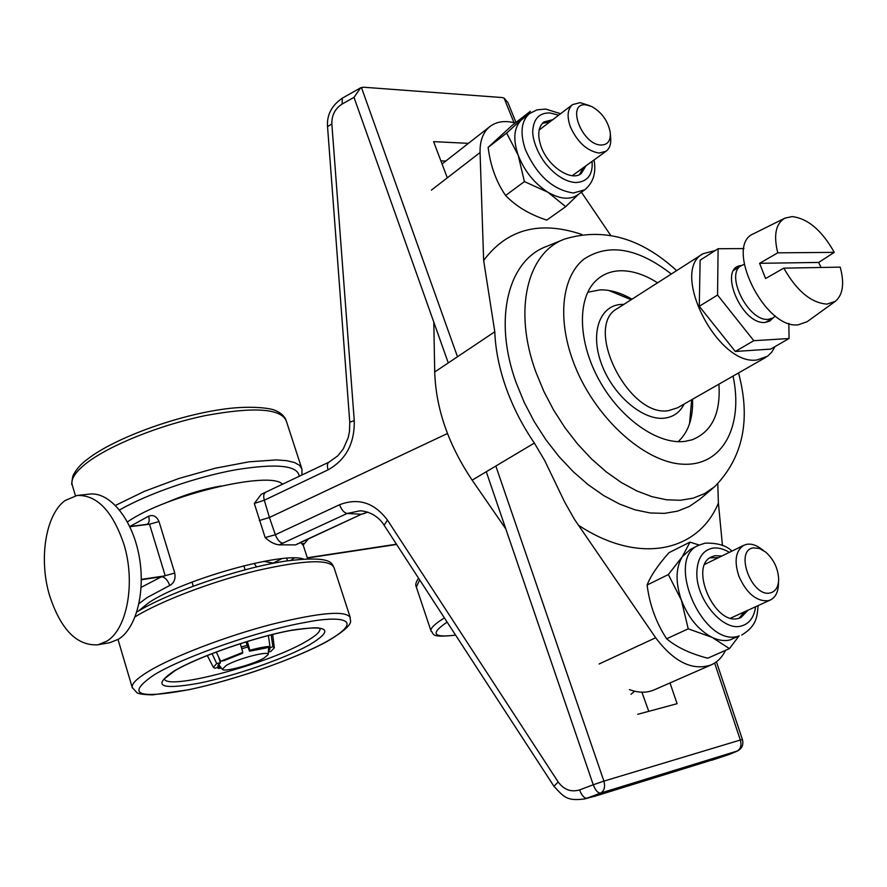 <?xml version="1.0" encoding="UTF-8"?>
<svg xmlns="http://www.w3.org/2000/svg" width="887" height="887" viewBox="0 0 887 887"><rect width="100%" height="100%" fill="white"/><g stroke="black" fill="none" stroke-linecap="round" stroke-linejoin="round"><path stroke-width="1.33" d="M49.539 595.388C38.584 559.01 45.603 514.515 65.139 500.512L77.114 495.456C96.905 494.791 112.472 510.923 123.781 543.864C135.877 582.216 127.229 629.382 106.628 641.279L97.914 644.794C76.825 646.013 60.704 629.537 49.539 595.388M78.045 495.356L89.044 494.148C108.89 491.287 131.276 517.332 138.627 553.51C146.155 589.611 136.875 627.929 118.514 639.205L109.777 642.698L97.914 644.794M146.932 524.35L147.175 524.25C149.238 522.986 149.715 520.303 148.617 516.201C153.141 514.515 156.611 516.301 159.017 521.545L174.75 573.046C175.748 578.934 174.063 583.081 169.716 585.498L147.175 597.516L139.015 603.626M138.15 611.232L148.75 602.728C182.91 579.455 283.252 551.481 303.432 559.01M297.777 543.698L295.648 544.884L279.183 544.84C274.637 544.407 269.97 541.99 265.158 537.589L254.303 503.461L261.255 494.314L328.977 462.149C327.248 463.236 326.948 465.808 328.079 469.833L264.315 500.224L269.415 517.487L259.37 520.536M282.554 484.346C271.222 470.066 166.057 494.879 127.429 521.933M272.719 563.367L281.744 558.699M273.218 563.057L263.827 561.382M641.911 692.193L648.763 711.33M367.75 512.121L361.386 514.26L295.648 544.884M254.192 563.345L256.52 566.893M670.007 682.935L677.091 703.701L637.709 714.301M279.183 544.84L347.139 513.473L360.2 510.779C373.161 511.71 381.111 520.104 384.104 525.226L387.464 520.104C374.347 502.652 358.37 497.529 339.555 504.747C341.595 509.914 344.123 512.819 347.139 513.473L361.386 514.26L299.728 542.744M254.303 503.461L264.315 500.224C263.239 496.243 263.627 493.682 265.457 492.54M447.458 433.51L269.415 517.487L275.336 534.728L265.158 537.589M141.155 587.36L161.611 576.705C165.082 577.271 167.776 580.198 169.716 585.498M141.355 579.754L161.611 576.705L174.75 573.046M141.355 579.399L165.237 575.807L149.537 524.217L129.768 526.534L146.699 524.383M729.58 754.327L711.562 760.314M596.286 795.805L584.533 798.954L604.867 792.978M737.796 750.846L600.488 793.122C597.86 793.122 595.443 790.339 593.248 784.773L579.544 789.918C571.062 792.401 563.932 789.752 558.178 781.979L387.464 520.104M360.665 87.802L342.338 98.158L342.105 104.067L354.002 97.37L360.665 87.802L363.615 87.225L501.854 97.526L504.038 98.058L507.896 102.537L515.957 122.439M468.403 143.35L433.599 141.632L447.314 177.832M440.883 160.857L445.784 161.057M247.628 645.148L241.275 647.033M248.16 646.867L241.774 648.774M226.163 665.483C237.705 658.542 269.97 650.226 268.207 654.573L264.06 658.054C253.117 664.518 223.313 672.568 222.315 669.275L226.163 665.483M165.414 503.062C183.964 494.946 202.502 489.247 221.029 485.987M326.915 641.401C307.944 652.012 273.573 665.516 248.16 673.599C221.994 681.793 201.571 687.27 186.891 690.042C136.931 699.189 125.998 694.144 154.083 674.885C183.953 656.591 259.603 630.38 305.405 622.408C335.619 616.11 369.679 617.13 326.915 641.401M218.612 656.979L220.397 662.789L217.736 665.804L219.1 666.702L215.153 668.277L213.39 667.323L216.705 663.509L212.015 653.608M216.251 651.989L220.63 661.236L242.805 652.388L240.299 643.629M271.189 634.793L272.852 646.645L274.36 647.809L270.646 651.568L268.34 652.012M220.397 662.789L216.705 663.509M219.1 666.702L218.39 664.407M220.63 661.236L224.333 660.527L242.461 653.287L242.805 652.388M272.852 646.645L268.872 648.231L270.025 649.073L268.373 651.357M268.872 648.231L268.495 647.011M221.417 668.111L218.246 668.399L217.681 667.268M220.841 667.368L218.246 668.399M247.329 641.434L249.868 650.271C258.538 647.887 265.235 646.612 269.936 646.446L268.395 635.502M249.868 650.271L249.513 651.18L265.945 648.031L269.936 646.446M249.513 651.18L245.965 641.855M246.475 643.485L247.063 643.33M678.156 441.671C687.713 432.834 692.536 419.884 692.625 402.831L692.536 399.25M631.976 299.185L628.85 297.444C618.827 292.211 609.225 289.683 600.033 289.872L587.726 292.244M657.566 282.82C644.827 274.704 632.575 270.679 620.822 270.757C610.899 270.967 602.55 274.327 595.765 280.835C577.027 298.797 577.925 341.872 599.213 380.224C620.335 418.642 657.81 444.864 684.742 441.404L691.982 439.841C711.884 431.936 720.854 413.386 718.902 384.182M472.161 480.155L534.362 443.056C522.376 425.527 512.93 407.066 506.011 387.686C499.204 368.305 495.467 349.666 494.791 331.771L434.719 371.986C435.894 408.63 448.378 444.675 472.161 480.155L505.801 528.885M431.392 190.128L480.055 152.542L483.648 260.49L494.791 331.771M433.798 322.136L434.719 371.986M629.404 689.587C638.485 692.958 646.734 693.057 654.151 689.886L711.186 664.895C692.547 671.126 674.042 662.079 655.67 637.764L599.091 663.997M610.611 235.266L581.406 192.202M722.462 545.527L718.392 503.095L717.794 483.825M725.488 650.359C722.151 657.267 717.383 662.112 711.186 664.895M534.362 443.056L544.662 460.475L564.709 502.142L574.521 519.449L655.67 637.764M480.055 152.542C479.812 140.711 483.127 132.03 489.979 126.486C496.665 121.475 505.08 120.31 515.225 123.016M774.961 346.629L771.768 352.128L767.477 356.286L756.921 359.978C717.395 366.154 669.397 270.746 703.103 253.693L715.31 250.5M684.143 404.051C679.963 412.377 673.366 417.078 664.363 418.165C642.864 420.76 612.74 395.07 601.43 363.748C589.788 332.459 600 304.84 621.931 304.396L623.838 304.385M717.55 295.049L753.795 340.697L789.053 338.524L770.648 349.101L735.301 351.474L699.278 306.281L700.131 260.179L718.104 248.726L717.55 295.049L699.278 306.281M770.448 319.464L770.459 320.617M753.795 340.697L735.301 351.474M789.053 338.524L788.853 323.4M743.938 248.571L718.104 248.726M773.12 317.901L769.506 321.205L764.916 322.436C741.454 324.952 717.461 266.898 741.421 265.546M585.919 104.854L591.596 106.451C601.708 112.194 607.917 120.809 610.223 132.296C610.877 140.634 607.839 144.88 601.109 145.036C581.828 144.991 565.828 102.304 585.919 104.854M610.367 134.236L610.589 137.03C611.309 143.616 609.824 148.34 606.143 151.189L599.146 153.074C586.939 150.978 577.315 142.153 570.286 126.586C566.782 116.341 567.525 109.023 572.547 104.633L580.12 102.637L589.822 105.719M586.063 165.714L581.218 173.575C571.228 181.89 547.911 166.39 541.092 146.521C537.245 135.134 538.165 126.952 543.842 121.985L552.745 119.678M579.577 174.562L582.981 167.953M592.106 161.345L592.172 165.969C591.574 176.358 586.152 181.89 575.896 182.567C565.973 181.913 556.16 175.948 546.436 164.66C537.81 154.271 531.457 137.84 532.943 128.859C534.307 117.993 539.972 112.693 549.94 112.959L558.699 115.155M488.138 147.364L506.632 133.094L530.371 111.296L512.021 125.488L488.138 147.364C490.467 165.958 496.288 182.001 505.612 195.484L524.394 181.602L518.196 155.225C512.841 139.37 513.883 127.628 521.301 120.022L529.517 113.591C521.179 120.92 519.826 132.983 525.437 149.759C537.001 175.537 552.978 189.951 573.39 193L584.777 189.796C593.292 182.7 596.374 172.754 594.024 159.959M584.777 189.796L577.448 195.018C569.72 200.063 559.885 199.143 547.933 192.235C534.406 183.509 524.494 171.18 518.196 155.225L506.632 133.094M578.657 194.153L565.695 206.66L546.78 220.098C529.683 214.532 515.968 206.327 505.612 195.484M565.695 206.66L547.933 192.235L524.394 181.602M549.707 121.996L542.423 123.282M783.809 268.14L840.211 267.131C844.59 283.43 842.96 294.839 835.321 301.347L827.072 304.108C811.228 303.01 796.803 291.014 783.809 268.14L765.57 278.518L759.594 263.306L777.766 252.839C773.375 235.055 775.77 223.48 784.951 218.113L792.146 216.594C807.88 218.501 821.927 230.432 834.268 252.363L818.668 262.441L821.04 267.475M835.321 301.347L807.092 321.748L798.189 324.808C764.35 329.321 723.526 244.923 753.784 233.647L784.951 218.113M775.415 316.005L773.009 317.967L768.264 319.331C748.44 321.848 724.524 273.983 741.321 265.601L744.182 264.381M777.766 252.839L834.268 252.363M818.668 262.441L759.594 263.306M753.407 547.889L759.327 548.432L765.57 551.991C773.664 559.22 778.032 568.223 778.664 579.011C778.52 586.762 775.77 591.385 770.415 592.882C751.976 598.06 734.037 550.195 753.407 547.889M778.542 581.661L778.464 583.302C778.376 591.729 775.67 597.295 770.359 600.011L768.109 600.754C756.289 601.497 746.544 593.303 738.86 576.184C733.97 560.894 735.645 550.594 743.883 545.261L746.799 544.308C751.633 543.531 756.722 545.25 762.066 549.474L763.408 550.439M748.018 610.201L740.944 617.563L738.439 618.405C714.445 625.723 688.667 565.873 711.718 556.814L715.055 555.705L721.896 555.994M718.415 557.69L710.032 557.801M755.602 606.741C754.083 617.374 749.304 623.805 741.288 626.022C722.761 631.732 695.452 598.67 696.86 571.938C697.548 558.389 702.681 550.483 712.272 548.221C717.65 547.323 723.348 548.698 729.358 552.346M688.223 628.828L681.371 600.122C688.356 617.851 698.601 630.269 712.128 637.376C718.503 640.392 724.424 641.257 729.901 639.993L738.328 636.234C702.837 647.499 664.474 558.81 698.579 545.305L690.385 549.397L682.358 556.637L689.975 542.134L668.964 552.69C657.888 565.219 650.592 575.985 647.111 585.01C649.594 604.746 656.103 622.674 666.636 638.773C676.537 647.188 690.241 653.664 707.737 658.209L729.436 648.619L712.128 637.376L688.223 628.828L666.636 638.773M739.17 635.757L729.436 648.619M668.343 574.565L682.358 556.637C675.639 567.758 675.317 582.249 681.371 600.122L668.343 574.565L647.111 585.01M689.975 542.134L699.133 545.028M739.104 618.239L744.47 611.819M634.615 691.206L630.979 694.299M129.79 526.512L148.617 516.201M290.892 560.318L294.162 558.023M307.612 558.788L303.387 545.66L300.737 542.556M396.445 544.208L307.29 557.768M303.188 545.062L308.288 539.074M287.1 558.245L287.089 560.861M706.717 761.611L605.599 792.745M283.008 543.21C279.882 542.644 277.332 539.817 275.336 534.728L339.555 504.747M129.846 526.712L149.537 524.217L159.017 521.545M495.833 466.03L603.903 781.114L740.335 740.024L714.634 663.066M716.441 661.813L742.441 739.581L740.335 740.024C741.787 745.446 740.634 749.171 736.886 751.211L707.46 761.379M486.276 471.74L593.248 784.773L603.903 781.114C605.411 787.002 604.269 791.004 600.488 793.122L586.806 798.233C584.223 798.3 581.805 795.528 579.544 789.918M384.171 525.326L553.954 786.281L558.178 781.979M448.279 362.905L354.002 97.37M342.105 104.067C335.086 108.613 331.66 115.232 331.849 123.947L354.257 420.66C354.689 443.4 345.963 459.799 328.079 469.833M553.987 786.337L553.954 786.281C564.143 797.335 567.026 801.161 584.544 798.954M354.257 420.66L349.766 422.201L349.478 431.537L348.214 437.679L343.28 448.922L337.814 455.818L328.977 462.149M327.536 126.653L331.849 123.947M457.481 356.74L361.43 87.458M504.038 98.058L514.016 122.694M75.439 495.744L72.113 484.535C71.403 485.4 71.647 482.572 72.845 476.042C75.883 469.655 80.828 463.99 87.669 459.045C113.946 438.599 174.273 416.313 221.284 409.484C246.885 405.47 269.814 407.643 275.502 410.559C281.246 413.032 284.816 416.424 286.224 420.737C280.669 408.452 253.837 406.712 205.717 415.515C160.569 424.773 109.8 445.097 86.66 463.014C75.717 471.562 70.871 478.736 72.113 484.535L72.39 485.444M299.241 476.374C297.988 465.398 276.844 463.191 235.798 469.766C196.726 476.796 148.173 493.571 119.557 509.958M301.924 475.088L301.957 469.09L299.573 465.331L294.451 462.493L286.656 460.663L276.312 459.909L249.003 461.828L215.286 468.225L178.952 478.459L144.315 491.376L115.51 505.413M319.941 628.539C320.584 631.611 315.672 636.101 305.195 641.988C267.264 664.197 166.146 691.128 164.394 678.732M309.618 644.76C284.749 658.609 234.545 676.06 198.821 683.234C160.17 690.108 151.91 686.039 174.04 671.015C198.222 656.602 255.456 636.766 291.79 630.18C328.767 624.659 334.709 629.526 309.618 644.76M132.363 687.979L132.196 687.392C131.575 683.689 137.119 678.289 148.85 671.193C173.63 656.291 226.03 636.245 271.61 624.348C320.052 612.396 346.285 610.178 350.321 617.718C348.658 620.49 358.747 622.497 327.68 641.135C295.792 658.731 234.002 680.296 188.255 689.842L152.675 694.854C144.947 694.754 139.747 694.1 137.086 692.88L132.196 687.392L118.015 639.516M135.146 616.798C160.625 601.064 212.204 581.451 256.731 570.651C303.986 559.941 329.742 558.921 334 567.558C331.638 564.387 334.366 554.874 285.481 561.105C239.534 568.101 168.685 592.272 136.82 612.03M455.574 635.081C432.856 637.975 430.051 633.651 447.137 622.109M431.126 631.289L430.971 630.823C430.461 628.063 434.952 623.761 444.42 617.94M416.336 587.105L419.673 579.898M733.061 376.077C743.616 425.627 723.016 466.118 683.323 464.223C643.84 462.903 592.649 415.748 572.802 360.432C557.08 317.236 562.325 276.3 583.901 259.159C608.493 242.938 637.631 247.894 671.315 274.028M738.538 372.95C751.034 419.684 743.062 457.614 714.645 486.708L704.588 493.615L693.08 498.184L680.296 500.268L666.47 499.769L651.856 496.642L636.755 490.899L621.454 482.606L606.298 471.917L591.618 459.022L577.725 444.176L564.941 427.7L553.543 409.949L543.809 391.3L535.925 372.196C512.919 309.696 527.443 252.374 564.753 239.024C603.725 227.349 641.013 237.882 676.626 270.635M563.6 239.49L546.802 246.331C508.251 260.124 492.862 318.921 516.234 382.907L524.25 402.476L534.196 421.547L545.849 439.686L558.954 456.517L573.202 471.662L588.281 484.801L603.859 495.667L619.581 504.071L635.125 509.859L650.16 512.963L664.407 513.373L677.579 511.145L689.465 506.388L699.843 499.226L713.691 487.517M483.648 260.49C507.109 229.046 539.861 220.375 581.894 234.478M718.392 503.095C698.246 551.991 638.729 565.241 578.213 525.06M703.103 253.693L617.452 308.476C583.058 326.183 628.517 417.755 668.51 410.637L677.557 407.809L765.836 357.339M303.066 543.321L303.188 545.028M396.611 544.463L307.379 558.034M367.905 512.176L362.395 514.072M593.725 796.593L709.7 760.736M361.619 510.857L360.222 510.779M730.644 753.928L737.441 751.001C742.02 748.528 743.694 744.725 742.441 739.592M342.338 98.158C331.66 105.498 326.715 114.955 327.536 126.553L349.766 422.201M193.233 586.107L192.002 582.094M245.089 569.753L243.836 565.773M268.207 654.573L268.584 647.288M222.315 669.275L218.479 664.319M286.224 420.737L301.647 468.136M164.35 678.788L175.049 670.639C198.3 656.757 254.669 637.11 290.481 630.524C327.292 625.191 317.801 629.46 320.484 628.883L320.041 628.584M350.11 617.064L334 567.558M213.39 667.323L207.259 655.482M274.338 647.632L272.664 634.427M418.575 578.213C415.992 581.916 415.194 584.688 416.158 586.562L430.971 630.823C434.697 633.961 428.798 637.941 455.63 635.17M442.059 163.962L489.979 126.486M692.348 409.517L692.625 402.831M628.85 297.444L622.807 294.584M689.532 423.731L691.672 399.738M631.145 299.717L608.892 290.492M572.547 104.633L539.152 130.012M606.143 151.189L572.281 175.693M545.671 109.079L560.595 113.713M545.427 109.068L536.934 109.888L529.517 113.591M765.47 322.402L773.009 317.967M733.882 270.236L741.321 265.601M743.883 545.261L704.832 564.32M770.359 600.011L730.677 618.117M741.72 635.081C757.343 625.446 756.966 616.221 758.163 605.566M731.886 551.115C726.453 545.505 717.516 542.844 705.087 543.143L698.579 545.305"/></g></svg>
